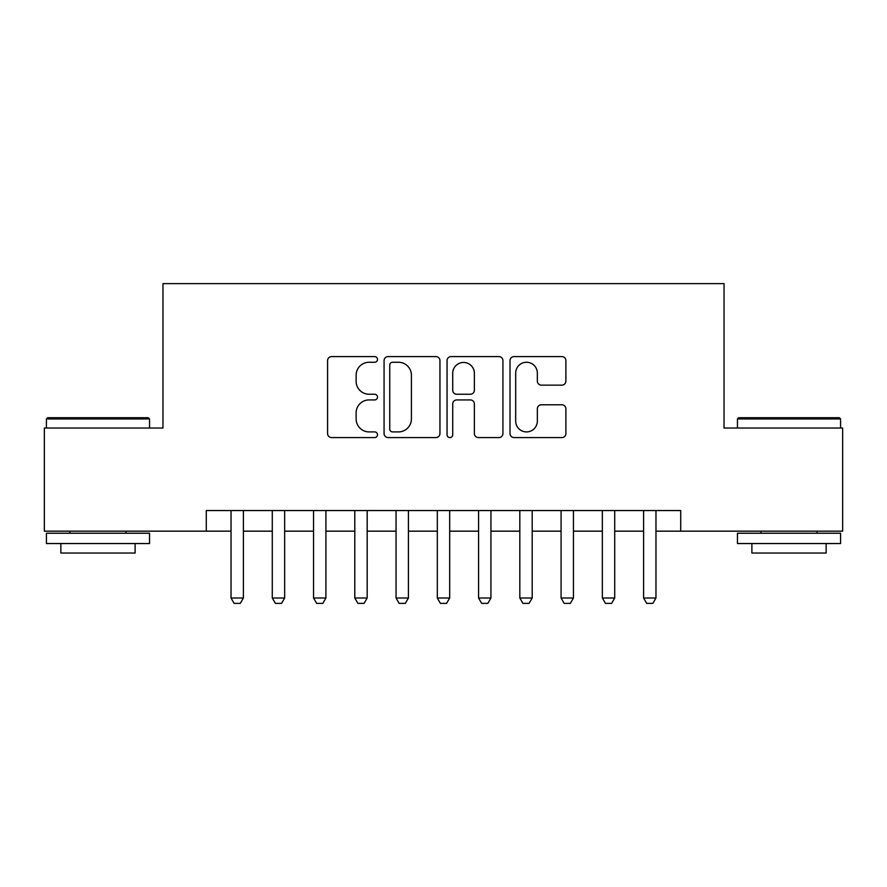<?xml version="1.0" encoding="UTF-8"?>
<svg xmlns="http://www.w3.org/2000/svg" width="887" height="887" viewBox="0 0 887 887"><rect width="100%" height="100%" fill="white"/><g stroke="black" fill="none" stroke-linecap="round" stroke-linejoin="round"><path stroke-width="1.33" d="M377.496 359.423A2.838 2.838 0 0 0 374.658 356.596L331.627 356.596A4.047 4.047 0 0 0 327.58 360.643L327.58 433.532A4.047 4.047 0 0 0 331.627 437.579L374.658 437.579A2.838 2.838 0 0 0 377.496 434.752A2.838 2.838 0 0 0 374.658 431.914L369.092 431.914A12.961 12.961 0 0 1 356.13 418.952L356.13 412.876A12.961 12.961 0 0 1 369.092 399.926L374.658 399.926A2.838 2.838 0 0 0 377.496 397.088A2.838 2.838 0 0 0 374.658 394.249L369.092 394.249A12.961 12.961 0 0 1 356.13 381.299L356.13 375.223A12.961 12.961 0 0 1 369.092 362.262L374.658 362.262A2.838 2.838 0 0 0 377.496 359.423M561.848 385.146A4.047 4.047 0 0 0 565.895 381.088L565.895 360.643A4.047 4.047 0 0 0 561.848 356.596L514.061 356.596A4.047 4.047 0 0 0 510.014 360.643L510.014 433.532A4.047 4.047 0 0 0 514.061 437.579L561.848 437.579A4.047 4.047 0 0 0 565.895 433.532L565.895 408.829A4.047 4.047 0 0 0 561.848 404.782L541.403 404.782A4.047 4.047 0 0 0 537.345 408.829L537.345 421.081A10.832 10.832 0 0 1 526.512 431.914A10.832 10.832 0 0 1 515.68 421.081L515.68 373.094A10.832 10.832 0 0 1 526.512 362.262A10.832 10.832 0 0 1 537.345 373.094L537.345 381.088A4.047 4.047 0 0 0 541.403 385.146L561.848 385.146M206.283 531.169L44.35 531.169L44.35 428.033L162.964 428.033L162.964 283.629L724.036 283.629L724.036 428.033L842.65 428.033L842.65 531.169L680.717 531.169L680.717 510.546L206.283 510.546L206.283 531.169L231.03 531.169M439.952 360.643A4.047 4.047 0 0 0 435.905 356.596L388.118 356.596A4.047 4.047 0 0 0 384.071 360.643L384.071 433.532A4.047 4.047 0 0 0 388.118 437.579L435.905 437.579A4.047 4.047 0 0 0 439.952 433.532L439.952 360.643M451.095 356.596L498.882 356.596A4.047 4.047 0 0 1 502.929 360.643L502.929 433.532A4.047 4.047 0 0 1 498.882 437.579L478.426 437.579A4.047 4.047 0 0 1 474.379 433.532L474.379 403.973A4.047 4.047 0 0 0 470.332 399.926L456.761 399.926A4.047 4.047 0 0 0 452.714 403.973L452.714 434.752A2.838 2.838 0 0 1 449.875 437.579A2.838 2.838 0 0 1 447.048 434.752L447.048 360.643A4.047 4.047 0 0 1 451.095 356.596M243.404 531.169L272.287 531.169M284.66 531.169L313.543 531.169M325.917 531.169L354.8 531.169M367.174 531.169L396.057 531.169M408.43 531.169L437.313 531.169M449.687 531.169L478.57 531.169M490.943 531.169L519.826 531.169M532.2 531.169L561.083 531.169M573.457 531.169L602.34 531.169M614.713 531.169L643.596 531.169M655.97 531.169L680.717 531.169M392.575 362.262A2.838 2.838 0 0 0 389.748 365.1L389.748 429.075A2.838 2.838 0 0 0 392.575 431.914L398.451 431.914A12.961 12.961 0 0 0 411.413 418.952L411.413 375.223A12.961 12.961 0 0 0 398.451 362.262L392.575 362.262M474.379 373.294A10.832 10.832 0 0 0 463.546 362.461A10.832 10.832 0 0 0 452.714 373.294L452.714 390.202A4.047 4.047 0 0 0 456.761 394.249L470.332 394.249A4.047 4.047 0 0 0 474.379 390.202L474.379 373.294M243.404 510.546L243.404 598.004L240.31 603.371L234.124 603.371L231.03 598.004L231.03 510.546M231.03 598.004L243.404 598.004M47.654 417.71L148.317 417.71L149.548 418.952L46.412 418.952L47.654 417.71M97.98 543.543L46.412 543.543L46.412 533.231L149.548 533.231L149.548 543.543L97.98 543.543M135.112 543.543L135.112 553.033L60.848 553.033L60.848 543.543M738.683 417.71L839.346 417.71L840.588 418.952L737.452 418.952L738.683 417.71M789.02 543.543L737.452 543.543L737.452 533.231L840.588 533.231L840.588 543.543L789.02 543.543M826.152 543.543L826.152 553.033L751.888 553.033L751.888 543.543M284.66 510.546L284.66 598.004L281.567 603.371L275.38 603.371L272.287 598.004L272.287 510.546M272.287 598.004L284.66 598.004M325.917 510.546L325.917 598.004L322.824 603.371L316.637 603.371L313.543 598.004L313.543 510.546M313.543 598.004L325.917 598.004M367.174 510.546L367.174 598.004L364.08 603.371L357.893 603.371L354.8 598.004L354.8 510.546M354.8 598.004L367.174 598.004M408.43 510.546L408.43 598.004L405.337 603.371L399.15 603.371L396.057 598.004L396.057 510.546M396.057 598.004L408.43 598.004M449.687 510.546L449.687 598.004L446.593 603.371L440.407 603.371L437.313 598.004L437.313 510.546M437.313 598.004L449.687 598.004M490.943 510.546L490.943 598.004L487.85 603.371L481.663 603.371L478.57 598.004L478.57 510.546M478.57 598.004L490.943 598.004M532.2 510.546L532.2 598.004L529.107 603.371L522.92 603.371L519.826 598.004L519.826 510.546M519.826 598.004L532.2 598.004M573.457 510.546L573.457 598.004L570.363 603.371L564.176 603.371L561.083 598.004L561.083 510.546M561.083 598.004L573.457 598.004M614.713 510.546L614.713 598.004L611.62 603.371L605.433 603.371L602.34 598.004L602.34 510.546M602.34 598.004L614.713 598.004M655.97 510.546L655.97 598.004L652.876 603.371L646.69 603.371L643.596 598.004L643.596 510.546M643.596 598.004L655.97 598.004M46.412 428.033L46.412 418.952M69.929 533.231L69.929 531.169M126.032 533.231L126.032 531.169M149.548 428.033L149.548 418.952M737.452 428.033L737.452 418.952M760.968 533.231L760.968 531.169M817.071 533.231L817.071 531.169M840.588 428.033L840.588 418.952"/></g></svg>
